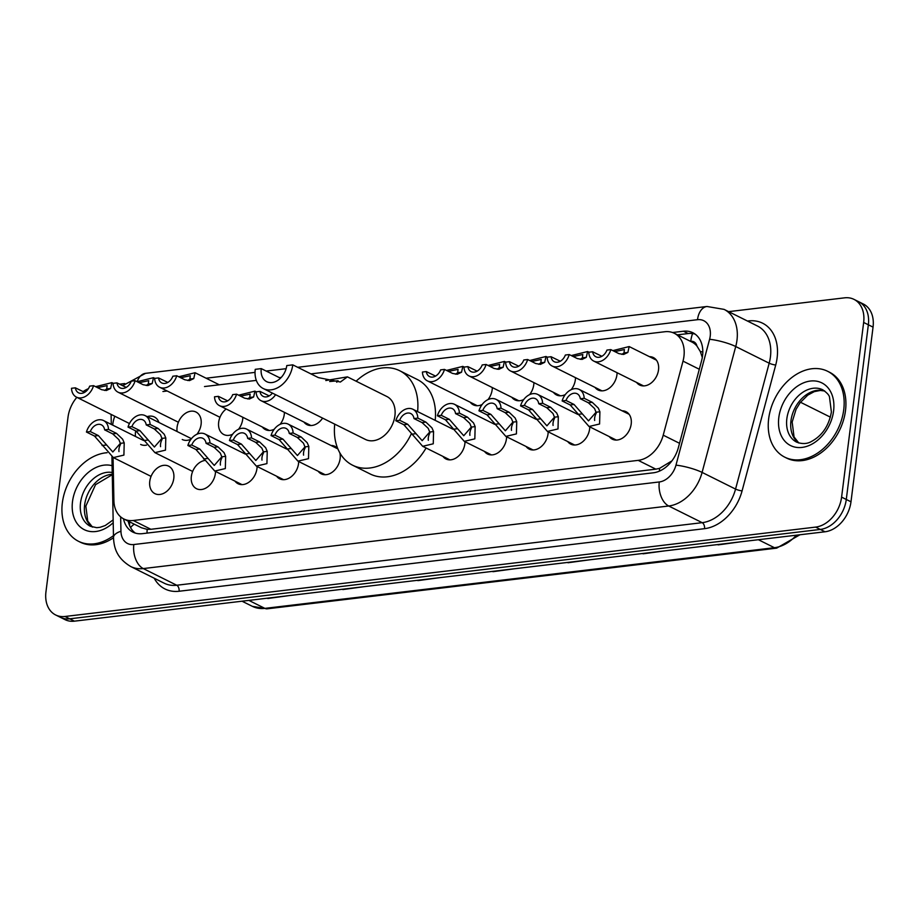 <?xml version="1.0" encoding="UTF-8"?>
<svg xmlns="http://www.w3.org/2000/svg" width="919" height="919" viewBox="0 0 919 919"><rect width="100%" height="100%" fill="white"/><g stroke="black" fill="none" stroke-linecap="round" stroke-linejoin="round"><path stroke-width="1.38" d="M589.757 426.864A15.359 11.212 116.5 0 1 589.619 428.966A15.359 11.212 116.5 0 1 570.756 444.141A15.359 11.212 116.5 0 1 567.701 441.545M548.172 431.815A15.359 11.212 116.5 0 1 548.034 433.917A15.359 11.212 116.5 0 1 529.183 449.092A15.359 11.212 116.5 0 1 526.116 446.496M506.587 436.766A15.359 11.212 116.5 0 1 506.449 438.868A15.359 11.212 116.5 0 1 487.598 454.043A15.359 11.212 116.5 0 1 484.531 451.447M465.003 441.717A15.359 11.212 116.5 0 1 464.865 443.82A15.359 11.212 116.5 0 1 446.014 458.995A15.359 11.212 116.5 0 1 442.947 456.398M339.812 452.803A15.359 11.212 116.5 0 1 340.122 458.673A15.359 11.212 116.5 0 1 321.259 473.848A15.359 11.212 116.5 0 1 318.192 471.252M298.675 461.522A15.359 11.212 116.5 0 1 298.537 463.624A15.359 11.212 116.5 0 1 279.675 478.799A15.359 11.212 116.5 0 1 276.608 476.203M257.09 466.473A15.359 11.212 116.5 0 1 256.952 468.575A15.359 11.212 116.5 0 1 238.09 483.75A15.359 11.212 116.5 0 1 235.023 481.154M215.505 471.424A15.359 11.212 116.5 0 1 215.368 473.526A15.359 11.212 116.5 0 1 196.505 488.701A15.359 11.212 116.5 0 1 191.347 476.387A15.359 11.212 116.5 0 1 204.397 460.534M173.783 478.477A15.359 11.212 116.5 0 1 154.92 493.652A15.359 11.212 116.5 0 1 149.763 481.338A15.359 11.212 116.5 0 1 168.625 466.163A15.359 11.212 116.5 0 1 173.783 478.477M622.117 410.816A15.359 11.212 116.5 0 1 626.034 411.701A15.359 11.212 116.5 0 1 631.204 424.015A15.359 11.212 116.5 0 1 612.341 439.19A15.359 11.212 116.5 0 1 609.286 436.594M146.535 445.129A15.359 11.212 116.5 0 1 140.664 444.451M135.507 436.479A15.359 11.212 116.5 0 1 135.495 432.137A15.359 11.212 116.5 0 1 135.702 430.896M177.091 431.528A15.359 11.212 116.5 0 1 177.08 427.186A15.359 11.212 116.5 0 1 195.942 412.011A15.359 11.212 116.5 0 1 201.1 424.325A15.359 11.212 116.5 0 1 196.942 434.239M191.049 439.167A15.359 11.212 116.5 0 1 182.249 439.5M242.823 417.283A15.359 11.212 116.5 0 1 242.685 419.374A15.359 11.212 116.5 0 1 238.526 429.288M232.633 434.216A15.359 11.212 116.5 0 1 223.834 434.549A15.359 11.212 116.5 0 1 218.665 422.235A15.359 11.212 116.5 0 1 226.177 408.989M284.408 412.321A15.359 11.212 116.5 0 1 284.27 414.423A15.359 11.212 116.5 0 1 280.111 424.337M274.218 429.265A15.359 11.212 116.5 0 1 265.407 429.598A15.359 11.212 116.5 0 1 262.352 427.002M322.603 418.111A15.359 11.212 116.5 0 1 306.992 424.647A15.359 11.212 116.5 0 1 303.936 422.051M575.489 377.663A15.359 11.212 116.5 0 1 575.351 379.765A15.359 11.212 116.5 0 1 571.193 389.679M565.3 394.596A15.359 11.212 116.5 0 1 556.5 394.94A15.359 11.212 116.5 0 1 553.433 392.344M617.074 372.712A15.359 11.212 116.5 0 1 616.936 374.814A15.359 11.212 116.5 0 1 598.085 389.989A15.359 11.212 116.5 0 1 595.018 387.393M533.916 382.614A15.359 11.212 116.5 0 1 533.767 384.716A15.359 11.212 116.5 0 1 529.608 394.63M523.715 399.558A15.359 11.212 116.5 0 1 514.916 399.891A15.359 11.212 116.5 0 1 511.849 397.295M492.331 387.565A15.359 11.212 116.5 0 1 492.182 389.667A15.359 11.212 116.5 0 1 488.023 399.581M482.13 404.509A15.359 11.212 116.5 0 1 473.331 404.842A15.359 11.212 116.5 0 1 470.264 402.246M649.434 356.664A15.359 11.212 116.5 0 1 653.363 357.548A15.359 11.212 116.5 0 1 658.521 369.863A15.359 11.212 116.5 0 1 639.67 385.038A15.359 11.212 116.5 0 1 636.603 382.442M113.06 457.455L113.899 500.579A28.788 21.022 -63.5 0 0 123.835 518.971A28.788 21.022 -63.5 0 0 133.232 520.499L638.2 460.362A28.788 21.022 -63.5 0 0 663.219 435.169L683.012 361.133A28.788 21.022 -63.5 0 0 683.943 356.354A28.788 21.022 -63.5 0 0 674.27 333.264A28.788 21.022 -63.5 0 0 664.874 331.736L310.909 373.884M702.311 357.468L700.324 351.552L696.947 346.049A9.592 7.007 -63.5 0 0 690.732 341.317A28.788 17.737 -96.8 0 1 692.57 333.574M674.27 333.264L691.881 342.029A28.788 21.022 116.5 0 1 696.947 346.049M123.835 518.971L141.492 527.77L147.189 529.355L150.877 529.287L655.844 469.161L659.601 468.334L671.226 461.281M114.772 416.227A28.788 21.022 -63.5 0 0 112.681 425.106M281.237 377.422L279.376 377.64M256.321 380.386L204.5 386.554M167.189 391L162.927 391.505M331.035 445.474A15.359 11.212 116.5 0 1 334.953 446.358A15.359 11.212 116.5 0 1 337.79 448.656M147.201 416.64A15.359 11.212 116.5 0 1 154.358 416.962A15.359 11.212 116.5 0 1 158.93 422.476M123.525 518.821A28.788 21.022 -63.5 0 0 132.91 532.135A28.788 21.022 -63.5 0 0 142.296 533.663L653.34 472.803A28.788 21.022 -63.5 0 0 678.371 447.61L701.611 360.616A28.788 21.022 -63.5 0 0 702.553 355.837A28.788 21.022 -63.5 0 0 692.88 332.747A28.788 21.022 -63.5 0 0 683.483 331.219L672.536 332.529M677.441 334.838L688.182 333.563A28.788 21.022 116.5 0 1 695.12 334.114M728.629 311.644L844.584 297.836A28.788 21.022 116.5 0 1 853.981 299.364A28.788 21.022 116.5 0 1 863.653 322.454L841.597 497.122A28.788 21.022 116.5 0 1 815.624 527.104L65.019 616.477A28.788 21.022 116.5 0 1 55.634 614.96A28.788 21.022 116.5 0 1 45.95 591.87L68.017 417.192A28.788 21.022 116.5 0 1 76.851 397.33M119.55 384.176L124.72 383.556M83.043 391.655A28.788 21.022 116.5 0 1 88.385 388.703M853.981 299.364L863.366 304.04A28.788 21.022 116.5 0 1 873.05 327.13L850.983 501.808L846.284 499.465A28.788 21.022 116.5 0 1 820.322 529.436L69.718 618.82A28.788 21.022 116.5 0 1 60.321 617.304A28.788 21.022 116.5 0 0 69.718 618.82L820.322 529.436A28.788 21.022 116.5 0 0 846.284 499.465L868.352 324.798L846.284 499.465L841.597 497.122M858.679 301.696A28.788 21.022 116.5 0 1 868.352 324.798A28.788 21.022 116.5 0 0 858.679 301.696M135.357 533.112A28.788 21.022 116.5 0 1 128.223 521.165M850.983 501.808A28.788 21.022 116.5 0 1 825.021 531.779L74.416 621.164A28.788 21.022 116.5 0 1 65.019 619.636L55.634 614.96M342.305 589.263A7.674 4.733 83.2 0 0 342.821 589.561L342.224 589.263M364.74 586.586L342.821 589.561M267.245 598.2A7.674 4.733 83.2 0 0 267.762 598.51L267.165 598.212M289.68 595.523L267.762 598.51M567.482 562.451A7.674 4.733 83.2 0 0 568.011 562.75L567.414 562.451M589.929 559.774L568.011 562.75M642.553 553.502A7.674 4.733 83.2 0 0 643.07 553.812L642.473 553.514M664.988 550.837L643.07 553.812M717.613 544.565A7.674 4.733 83.2 0 0 718.13 544.875L717.532 544.576M740.048 541.9L718.13 544.875M417.364 580.326A7.674 4.733 83.2 0 0 417.892 580.624L417.283 580.326M439.81 577.649L417.892 580.624M492.423 571.388A7.674 4.733 83.2 0 0 492.952 571.687L492.343 571.388M514.87 568.712L492.952 571.687M768.675 418.696A47.983 35.037 116.5 0 1 827.605 371.276A47.983 35.037 116.5 0 1 843.734 409.759A47.983 35.037 116.5 0 1 784.803 457.18A47.983 35.037 116.5 0 1 768.675 418.696M827.605 371.276L829.363 372.149A47.983 35.037 116.5 0 1 845.491 410.644A47.983 35.037 116.5 0 1 786.561 458.064L784.803 457.18M292.782 364.854L286.774 365.578A16.312 11.913 116.5 0 1 266.74 381.695A16.312 11.913 116.5 0 1 261.249 368.611L255.252 369.335A23.997 17.518 116.5 0 0 263.316 388.576L365.452 439.454A23.997 17.518 -63.5 0 0 394.917 415.744A23.997 17.518 -63.5 0 0 386.853 396.503L347.416 376.859L340.386 382.028L318.365 377.606L292.782 364.854A23.997 17.518 116.5 0 1 263.316 388.576M280.49 378.191L261.249 368.611M325.786 380.546L347.416 376.859M356.124 381.19A52.785 38.541 116.5 0 1 399.685 370.725A52.785 38.541 116.5 0 1 417.594 411.597M399.685 370.725L417.295 379.501A52.785 38.541 116.5 0 1 435.204 420.374M411.275 433.871A52.785 38.541 116.5 0 1 352.609 465.221A52.785 38.541 116.5 0 1 334.723 424.141M426.071 447.99A52.785 38.541 116.5 0 1 370.219 473.997L352.609 465.221M336.733 382.235L338.1 380.788L329.668 381.511M113.462 535.651A47.983 35.037 116.5 0 1 78.483 541.291A47.983 35.037 116.5 0 1 62.354 502.808A47.983 35.037 116.5 0 1 107.109 452.711M113.496 537.753A47.983 35.037 116.5 0 1 80.24 542.164L78.483 541.291M621.887 354.389L624.012 352.885L624.392 349.553L614.822 351.598M612.87 350.621L629.17 346.566L627.872 352.425L623.622 354.458L618.878 353.62L610.825 349.611A14.394 10.511 -63.5 0 1 593.72 361.075L643.587 385.923M601.888 356.296L592.64 351.77L588.769 352.23A14.394 10.511 -63.5 0 0 593.72 361.075M592.64 351.77A9.592 7.007 -63.5 0 0 595.857 356.779A9.592 7.007 -63.5 0 0 606.954 350.07L610.825 349.611M580.303 359.34L582.428 357.836L582.807 354.504L573.238 356.549M571.285 355.573L587.597 351.529L586.288 357.376L582.037 359.409L577.293 358.571L569.24 354.562A14.394 10.511 -63.5 0 1 552.135 366.026L602.002 390.874M560.303 361.247L551.055 356.721L547.184 357.181A14.394 10.511 -63.5 0 0 552.135 366.026M551.055 356.721A9.592 7.007 -63.5 0 0 554.272 361.73A9.592 7.007 -63.5 0 0 565.369 355.021L569.24 354.562M538.718 364.292L540.843 362.787L541.222 359.455L531.653 361.5M529.7 360.524L546.012 356.48L544.703 362.327L540.452 364.361L535.708 363.522L527.655 359.513A14.394 10.511 -63.5 0 1 510.55 370.977L560.418 395.825M518.718 366.199L509.471 361.672L505.599 362.132A14.394 10.511 -63.5 0 0 510.55 370.977M509.471 361.672A9.592 7.007 -63.5 0 0 512.699 366.681A9.592 7.007 -63.5 0 0 523.784 359.972L527.655 359.513M497.133 369.243L499.258 367.738L499.637 364.406L490.08 366.451M488.115 365.475L504.428 361.431L503.118 367.278L498.868 369.312L494.123 368.473L486.082 364.464A14.394 10.511 -63.5 0 1 468.966 375.928L518.833 400.776M477.133 371.15L467.886 366.624L464.015 367.095A14.394 10.511 -63.5 0 0 468.966 375.928M467.886 366.624A9.592 7.007 -63.5 0 0 471.114 371.632A9.592 7.007 -63.5 0 0 482.211 364.923L486.082 364.464M455.548 374.194L457.685 372.689L458.053 369.358L448.495 371.402M446.531 370.426L462.843 366.382L461.545 372.229L457.283 374.263L452.539 373.424L444.497 369.415A14.394 10.511 -63.5 0 1 427.392 380.88L477.248 405.727M435.549 376.101L426.301 371.575L422.43 372.046A14.394 10.511 -63.5 0 0 427.392 380.88M426.301 371.575A9.592 7.007 -63.5 0 0 429.529 376.583A9.592 7.007 -63.5 0 0 440.626 369.875L444.497 369.415M269.221 395.905L259.962 391.391L256.091 391.85A14.394 10.511 -63.5 0 0 261.053 400.695A14.394 10.511 -63.5 0 0 275.597 394.688M259.962 391.391A9.592 7.007 -63.5 0 0 263.19 396.399A9.592 7.007 -63.5 0 0 272.392 393.091M247.625 398.949L249.761 397.445L250.14 394.113L240.571 396.158M238.618 395.193L254.919 391.138L253.621 396.985L249.371 399.03L244.626 398.18L236.574 394.171A14.394 10.511 -63.5 0 1 219.469 405.647L269.336 430.483M227.636 400.856L218.389 396.342L214.518 396.801A14.394 10.511 -63.5 0 0 219.469 405.647M218.389 396.342A9.592 7.007 -63.5 0 0 221.605 401.35A9.592 7.007 -63.5 0 0 232.702 394.63L236.574 394.171M187.775 380.546L189.911 379.03L190.29 375.699L180.721 377.755M178.768 376.779L195.069 372.723L193.771 378.571L189.521 380.615L184.776 379.765L176.724 375.756A14.394 10.511 -63.5 0 1 159.619 387.232L219.974 417.295M167.786 382.442L158.528 377.927L154.656 378.387A14.394 10.511 -63.5 0 0 159.619 387.232M158.528 377.927A9.592 7.007 -63.5 0 0 161.755 382.936A9.592 7.007 -63.5 0 0 172.852 376.216L176.724 375.756M146.201 385.498L148.327 383.981L148.706 380.65L139.137 382.706M122.629 385.704L145.524 373.344A19.196 11.832 83.2 0 0 137.161 381.718L153.484 377.675L152.186 383.522L147.936 385.566L143.192 384.728L135.139 380.707A14.394 10.511 -63.5 0 1 118.034 392.183L178.389 422.246M126.202 387.393L116.954 382.878L113.083 383.338A14.394 10.511 -63.5 0 0 118.034 392.183M116.954 382.878A9.592 7.007 -63.5 0 0 120.171 387.887A9.592 7.007 -63.5 0 0 131.268 381.178L135.139 380.707M104.617 390.449L106.742 388.932L107.121 385.601L97.552 387.657M95.599 386.681L111.911 382.626L110.602 388.473L106.351 390.518L101.607 389.679L93.554 385.658A14.394 10.511 -63.5 0 1 76.449 397.134L129.453 423.533M84.617 392.344L75.369 387.829L71.498 388.289A14.394 10.511 -63.5 0 0 76.449 397.134M75.369 387.829A9.592 7.007 -63.5 0 0 78.586 392.838A9.592 7.007 -63.5 0 0 89.683 386.129L93.554 385.658M566.001 400.466L574.053 404.475L588.505 420.879L596.04 412.229L594.559 408.541L588.378 402.775L580.326 398.754A9.592 7.007 -63.5 0 0 577.098 393.746A9.592 7.007 -63.5 0 0 566.001 400.466L562.129 400.925L570.182 404.934L589.022 426.496L616.27 440.075M596.213 413.24A9.592 7.007 -63.5 0 0 594.662 417.858A9.592 7.007 -63.5 0 0 594.662 420.488M562.129 400.925A14.394 10.511 -63.5 0 1 579.246 389.461A14.394 10.511 -63.5 0 1 584.197 398.295L592.25 402.315L598.315 408.093L599.9 411.769L599.59 423.992L589.022 426.496M584.197 398.295L580.326 398.754M524.427 405.417L532.469 409.426L546.92 425.83L554.456 417.18L552.974 413.493L546.794 407.726L538.741 403.717A9.592 7.007 -63.5 0 0 535.513 398.708A9.592 7.007 -63.5 0 0 524.427 405.417L520.556 405.876L528.597 409.885L547.437 431.448L574.685 445.026M554.628 418.191A9.592 7.007 -63.5 0 0 553.077 422.809A9.592 7.007 -63.5 0 0 553.077 425.44M520.556 405.876A14.394 10.511 -63.5 0 1 537.661 394.412A14.394 10.511 -63.5 0 1 542.612 403.246L550.665 407.266L556.73 413.045L558.315 416.721L558.005 428.943L547.437 431.448M542.612 403.246L538.741 403.717M482.843 410.368L490.884 414.377L505.347 430.781L512.871 422.131L511.401 418.444L505.209 412.677L497.156 408.668A9.592 7.007 -63.5 0 0 493.928 403.659A9.592 7.007 -63.5 0 0 482.843 410.368L478.971 410.827L487.013 414.837L505.852 436.399L533.1 449.977M513.043 423.154A9.592 7.007 -63.5 0 0 511.492 427.76A9.592 7.007 -63.5 0 0 511.492 430.391M478.971 410.827A14.394 10.511 -63.5 0 1 496.076 399.363A14.394 10.511 -63.5 0 1 501.027 408.197L509.08 412.217L515.145 417.996L516.731 421.672L516.421 433.894L505.852 436.399M501.027 408.197L497.156 408.668M441.258 415.319L449.311 419.328L463.762 435.732L471.286 427.082L469.816 423.395L463.624 417.628L455.571 413.619A9.592 7.007 -63.5 0 0 452.355 408.61A9.592 7.007 -63.5 0 0 441.258 415.319L437.387 415.779L445.439 419.788L464.267 441.35L491.516 454.928M471.458 428.105A9.592 7.007 -63.5 0 0 469.908 432.711A9.592 7.007 -63.5 0 0 469.908 435.342M437.387 415.779A14.394 10.511 -63.5 0 1 454.491 404.314A14.394 10.511 -63.5 0 1 459.443 413.148L467.495 417.169L473.561 422.947L475.146 426.623L474.836 438.845L464.267 441.35M459.443 413.148L455.571 413.619M399.673 420.27L407.726 424.279L422.177 440.683L429.701 432.033L428.231 428.346L422.039 422.579L413.987 418.57A9.592 7.007 -63.5 0 0 410.77 413.561A9.592 7.007 -63.5 0 0 399.673 420.27L395.802 420.73L403.855 424.739L422.683 446.301L449.931 459.879M429.874 433.056A9.592 7.007 -63.5 0 0 428.334 437.662A9.592 7.007 -63.5 0 0 428.323 440.293M395.802 420.73A14.394 10.511 -63.5 0 1 412.907 409.265A14.394 10.511 -63.5 0 1 417.858 418.111L425.911 422.12L431.976 427.898L433.561 431.574L433.263 443.797L422.683 446.301M417.858 418.111L413.987 418.57M274.919 435.124L282.972 439.133L297.423 455.537L304.947 446.898L303.477 443.199L297.296 437.433L289.244 433.423A9.592 7.007 -63.5 0 0 286.016 428.415A9.592 7.007 -63.5 0 0 274.919 435.124L271.048 435.583L279.1 439.592L297.928 461.154L325.177 474.732M305.131 447.909A9.592 7.007 -63.5 0 0 303.58 452.516A9.592 7.007 -63.5 0 0 303.569 455.146M271.048 435.583A14.394 10.511 -63.5 0 1 288.152 424.118A14.394 10.511 -63.5 0 1 293.115 432.964L301.168 436.973L307.233 442.751L308.807 446.427L308.508 458.661L297.928 461.154M293.115 432.964L289.244 433.423M233.334 440.075L241.387 444.084L255.838 460.488L263.374 451.849L261.892 448.15L255.712 442.384L247.659 438.374A9.592 7.007 -63.5 0 0 244.431 433.366A9.592 7.007 -63.5 0 0 233.334 440.075L229.463 440.534L237.516 444.555L256.344 466.105L283.592 479.684M263.546 452.86A9.592 7.007 -63.5 0 0 261.995 457.467A9.592 7.007 -63.5 0 0 261.984 460.109M229.463 440.534A14.394 10.511 -63.5 0 1 246.568 429.07A14.394 10.511 -63.5 0 1 251.53 437.915L259.583 441.924L265.648 447.702L267.234 451.39L266.924 463.613L256.344 466.105M251.53 437.915L247.659 438.374M191.749 445.026L199.802 449.035L214.253 465.439L221.789 456.8L220.307 453.101L214.127 447.335L206.074 443.326A9.592 7.007 -63.5 0 0 202.846 438.317A9.592 7.007 -63.5 0 0 191.749 445.026L187.878 445.485L195.931 449.506L214.759 471.056L242.019 484.635M221.961 457.811A9.592 7.007 -63.5 0 0 220.411 462.418A9.592 7.007 -63.5 0 0 220.411 465.06M187.878 445.485A14.394 10.511 -63.5 0 1 204.983 434.021A14.394 10.511 -63.5 0 1 209.946 442.866L217.998 446.875L224.064 452.653L225.649 456.341L225.339 468.564L214.759 471.056M209.946 442.866L206.074 443.326M131.899 426.623L139.952 430.632L154.403 447.036L161.939 438.386L160.457 434.687L154.277 428.92L146.224 424.911A9.592 7.007 -63.5 0 0 142.996 419.903A9.592 7.007 -63.5 0 0 131.899 426.623L128.028 427.082L136.081 431.091L154.909 452.642L192.645 471.447M162.112 439.397A9.592 7.007 -63.5 0 0 160.561 444.015A9.592 7.007 -63.5 0 0 160.561 446.645M128.028 427.082A14.394 10.511 -63.5 0 1 145.133 415.606A14.394 10.511 -63.5 0 1 150.096 424.452L158.148 428.461L164.214 434.25L165.799 437.926L165.489 450.149L154.909 452.642M150.096 424.452L146.224 424.911M90.315 431.574L98.367 435.583L112.819 451.987L120.355 443.337L118.873 439.65L112.692 433.871L104.64 429.862A9.592 7.007 -63.5 0 0 101.412 424.854A9.592 7.007 -63.5 0 0 90.315 431.574L86.443 432.033L94.496 436.043L113.336 457.593L151.072 476.398M120.527 444.348A9.592 7.007 -63.5 0 0 118.976 448.966A9.592 7.007 -63.5 0 0 118.976 451.597M86.443 432.033A14.394 10.511 -63.5 0 1 103.56 420.557A14.394 10.511 -63.5 0 1 108.511 429.403L116.564 433.412L122.629 439.202L124.214 442.878L123.904 455.1L113.336 457.593M108.511 429.403L104.64 429.862M699.302 369.254L683.012 361.133M659.44 471.125A28.788 17.737 -96.8 0 1 659.601 468.334M147.017 533.1A28.788 17.737 -96.8 0 1 147.189 529.355M700.324 351.552A28.788 5.296 15 0 1 702.817 351.931M130.613 527.678A28.788 11.453 -1.1 0 1 134.335 524.209M679.52 443.291L663.219 435.169M655.844 469.161L638.2 460.362M150.877 529.287L133.232 520.499M688.182 333.563L683.483 331.219M120.665 516.88L120.952 531.251A19.196 14.015 -63.5 0 0 133.829 544.53L659.279 481.958A19.196 14.015 -63.5 0 0 675.97 465.163L709.594 339.295A19.196 14.015 -63.5 0 0 710.226 336.101A19.196 14.015 -63.5 0 0 697.51 319.697L297.687 367.301M724.069 309.381A38.391 28.029 116.5 0 1 736.981 340.168A38.391 28.029 116.5 0 1 735.728 346.532L769.18 363.2A38.391 28.029 -63.5 0 0 770.432 356.836A38.391 28.029 -63.5 0 0 757.532 326.05L724.069 309.381L706.987 306.486A19.196 11.832 83.2 0 0 697.51 319.697M111.119 414.412L111.13 415.893A19.196 7.639 -1.1 0 1 111.394 414.538M747.503 321.053L748.514 320.926A4.802 2.952 -96.8 0 1 748.422 321.501M748.514 320.926A43.193 31.533 116.5 0 1 777.118 357.847A43.193 31.533 116.5 0 1 775.716 365.015L742.081 490.884A43.193 31.533 116.5 0 1 704.54 528.678L179.09 591.25A43.193 31.533 116.5 0 1 154.208 578.235M815.624 527.104L825.021 531.779M863.653 322.454L873.05 327.13M65.019 616.477L74.416 621.164M709.594 339.295A19.196 3.527 15 0 1 735.728 346.532L702.093 472.412L735.556 489.08L769.18 363.2A4.802 0.885 -165 0 0 775.716 365.015M675.97 465.163A19.196 3.527 15 0 1 702.093 472.412A38.391 28.029 116.5 0 1 668.722 506.001L702.185 522.67A38.391 28.029 -63.5 0 0 735.556 489.08A4.802 0.885 -165 0 0 742.081 490.884M659.279 481.958A19.196 11.832 83.2 0 0 668.722 506.001L143.272 568.574L176.735 585.242L702.185 522.67A4.802 2.952 -96.8 0 1 704.54 528.678M133.829 544.53A19.196 11.832 83.2 0 0 143.272 568.574A38.391 28.029 116.5 0 1 130.751 566.541L164.214 583.209A38.391 28.029 -63.5 0 0 176.735 585.242A4.802 2.952 -96.8 0 1 179.09 591.25M286.131 368.68L266.165 371.058M255.034 372.379L206.086 378.214M111.923 456.812L113.496 537.477A19.196 7.639 -1.1 0 1 120.952 531.251M830.374 417.146L800.472 402.246M758.37 539.717L774.407 547.701A9.592 5.916 83.2 0 0 776.681 548.138L267.176 608.815A9.592 5.916 -96.8 0 1 264.89 608.378L774.407 547.701A38.391 28.029 -63.5 0 0 796.394 535.191M267.176 608.815L252.369 606.345A38.391 28.029 -63.5 0 0 264.89 608.378L248.854 600.383M786.848 418.708A29.259 21.355 116.5 0 1 822.769 389.805C826.87 392.689 829.11 395.101 829.489 397.031L831.396 411.999C828.869 425.807 822.252 435.617 811.557 441.419C807.319 443.957 802.367 444.21 796.681 442.165A29.259 21.355 116.5 0 1 786.848 418.708M778.818 417.49A35.014 25.56 116.5 0 1 810.397 381.04A35.014 25.56 116.5 0 1 833.59 410.965A35.014 25.56 116.5 0 1 802.011 447.415A35.014 25.56 116.5 0 1 778.818 417.49M798.726 442.981A29.259 21.355 116.5 0 1 790.96 420.753A29.259 21.355 116.5 0 1 824.642 390.943M113.152 519.913L105.237 525.53L100.102 527.299L96.771 527.678L90.361 526.277A29.259 21.355 116.5 0 1 80.527 502.819A29.259 21.355 116.5 0 1 112.233 472.504M113.209 522.704A35.014 25.56 116.5 0 1 84.008 529.539A35.014 25.56 116.5 0 1 72.498 501.602A35.014 25.56 116.5 0 1 112.095 465.703M92.405 527.081A29.259 21.355 116.5 0 1 84.64 504.864A29.259 21.355 116.5 0 1 112.267 474.296M624.012 352.885L627.872 352.425M582.428 357.836L586.288 357.376M540.843 362.787L544.703 362.327M499.258 367.738L503.118 367.278M457.685 372.689L461.545 372.229M249.761 397.445L253.621 396.985M189.911 379.03L193.771 378.571M148.327 383.981L152.186 383.522M106.742 388.932L110.602 388.473M599.9 411.769L596.04 412.229M581.647 413.941L577.787 414.4L537.661 394.412M574.053 404.475L570.182 404.934M592.25 402.315L588.378 402.775M558.315 416.721L554.456 417.18M540.073 418.892L536.214 419.351M532.469 409.426L528.597 409.885M550.665 407.266L546.794 407.726M516.731 421.672L512.871 422.131M498.489 423.843L494.629 424.302M490.884 414.377L487.013 414.837M509.08 412.217L505.209 412.677M475.146 426.623L471.286 427.082M456.904 428.794L453.044 429.253L412.907 409.265M449.311 419.328L445.439 419.788M467.495 417.169L463.624 417.628M433.561 431.574L429.701 432.033M415.319 433.757L411.459 434.216M407.726 424.279L403.855 424.739M425.911 422.12L422.039 422.579M308.807 446.427L304.947 446.898M290.565 448.61L286.705 449.069L246.568 429.07M282.972 439.133L279.1 439.592M301.168 436.973L297.296 437.433M267.234 451.39L263.374 451.849M248.98 453.561L245.12 454.02M241.387 444.084L237.516 444.555M259.583 441.924L255.712 442.384M225.649 456.341L221.789 456.8M207.395 458.512L203.536 458.972M199.802 449.035L195.931 449.506M217.998 446.875L214.127 447.335M165.799 437.926L161.939 438.386M147.545 440.098L143.686 440.557L103.56 420.557M139.952 430.632L136.081 431.091M158.148 428.461L154.277 428.92M124.214 442.878L120.355 443.337M105.961 445.049L102.101 445.508M98.367 435.583L94.496 436.043M116.564 433.412L112.692 433.871M129.556 521.831L129.636 525.714M113.496 537.477C113.956 546.897 116.081 557.787 130.751 566.541M111.13 415.893L111.291 424.417M706.987 306.486L145.524 373.344M799.944 534.766L776.681 548.138M252.369 606.345L242.03 601.198M824.734 391.012L820.38 390.449L814.28 391.632L807.767 395.136L800.07 402.775L796.049 409.323L792.167 422.016L794.05 436.939L798.829 443.015M112.267 474.686L95.553 484.658L85.846 506.116L87.73 521.05L92.509 527.115M629.17 346.566L656.419 360.145M587.597 351.529L588.964 352.207M546.012 356.48L547.391 357.158M504.428 361.431L505.806 362.109M462.843 366.382L464.221 367.06M261.053 400.695L310.921 425.531M254.919 391.138L256.298 391.827M195.069 372.723L219.308 384.797M153.484 377.675L154.863 378.364M111.911 382.626L113.278 383.315M579.246 389.461L629.101 414.297M496.076 399.363L536.202 419.351M454.491 404.314L494.617 424.302M288.152 424.118L337.882 448.897M204.983 434.021L245.12 454.009M145.133 415.606L191.439 438.673"/></g></svg>
